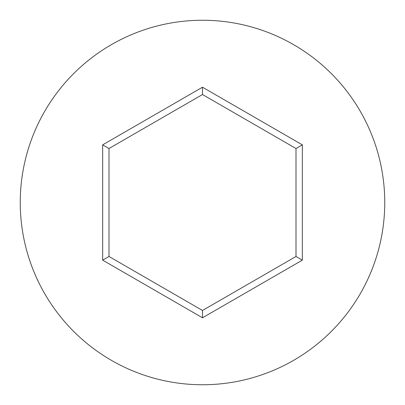 <?xml version="1.0" encoding="UTF-8"?>
<svg xmlns="http://www.w3.org/2000/svg" width="405" height="405" viewBox="0 0 405 405"><rect width="100%" height="100%" fill="white"/><g stroke="black" fill="none" stroke-linecap="round" stroke-linejoin="round"><path stroke-width="0.61" d="M384.75 202.5A182.25 182.25 0 0 0 202.5 20.25A182.25 182.25 0 0 0 20.25 202.5A182.25 182.25 0 0 0 202.5 384.75A182.25 182.25 0 0 0 384.75 202.5M202.5 317.788L102.657 260.142L102.657 144.858L202.5 87.212L302.343 144.858L302.343 260.142L202.5 317.788L202.5 310.468L296.004 256.481L296.004 148.519L202.5 94.532L108.996 148.519L108.996 256.481L202.5 310.468M302.343 260.142L296.004 256.481M296.004 148.519L302.343 144.858M202.5 94.532L202.5 87.212M108.996 148.519L102.657 144.858M102.657 260.142L108.996 256.481"/></g></svg>

